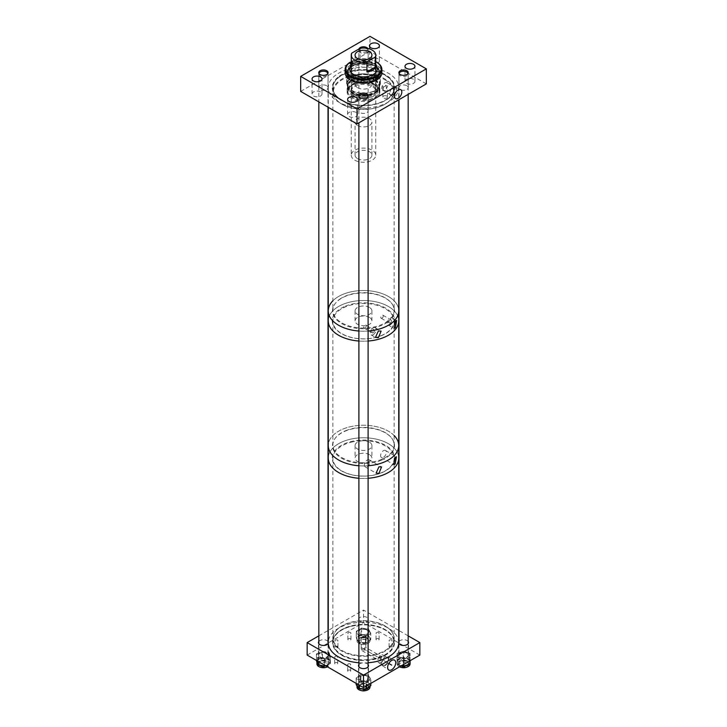 <?xml version="1.0" encoding="UTF-8"?>
<svg xmlns="http://www.w3.org/2000/svg" width="727" height="727" viewBox="0 0 727 727"><rect width="100%" height="100%" fill="white"/><g stroke="black" fill="none" stroke-linecap="round" stroke-linejoin="round"><path stroke-width="0.55" stroke-dasharray="3.63 2.73" d="M392.998 95.046A4.78 2.763 120 0 0 396.142 90.748A4.78 2.763 120 0 0 395.297 86.949A4.78 2.763 120 0 0 392.998 87.231A4.78 2.763 120 0 0 389.89 91.366A4.78 2.763 120 0 0 390.517 95.228A4.78 2.763 120 0 0 392.998 95.046M384.819 79.716A30.152 17.412 180 0 1 384.819 104.324A30.152 17.412 180 0 1 342.181 104.334L341.835 104.125A30.643 17.693 0 0 0 385.165 104.125A30.643 17.693 0 0 0 394.143 91.62A30.643 17.693 0 0 0 385.165 79.107A30.643 17.693 0 0 0 351.777 75.272A30.643 17.693 0 0 0 332.857 91.62A30.643 17.693 0 0 0 341.835 104.125L342.181 104.324A30.152 17.412 180 0 1 342.181 104.324A30.152 17.412 180 0 1 342.181 79.716A30.152 17.412 180 0 1 384.819 79.716M356.085 112.431A4.98 2.872 0 0 0 350.659 111.813A4.98 2.872 0 0 0 347.588 114.466A4.98 2.872 0 0 0 349.042 116.502A4.98 2.872 0 0 0 354.467 117.12A4.98 2.872 0 0 0 357.539 114.466A4.98 2.872 0 0 0 356.085 112.431M320.552 91.92A4.98 2.872 0 0 0 315.127 91.293A4.98 2.872 0 0 0 312.056 93.956A4.98 2.872 0 0 0 313.51 95.982A4.98 2.872 0 0 0 318.935 96.609A4.98 2.872 0 0 0 322.006 93.956A4.98 2.872 0 0 0 320.552 91.92M406.866 85.741A4.662 2.69 0 0 0 401.786 85.15A4.662 2.69 0 0 0 398.914 87.64A4.662 2.69 0 0 0 400.277 89.539A4.662 2.69 0 0 0 405.357 90.121A4.662 2.69 0 0 0 408.229 87.64A4.662 2.69 0 0 0 406.866 85.741M413.49 79.288A4.98 2.872 0 0 0 408.065 78.67A4.98 2.872 0 0 0 404.994 81.324A4.98 2.872 0 0 0 406.448 83.351A4.98 2.872 0 0 0 411.873 83.978A4.98 2.872 0 0 0 414.944 81.324A4.98 2.872 0 0 0 413.49 79.288M358.92 49A4.662 2.69 0 0 0 358.838 49.491A4.662 2.69 0 0 0 360.201 51.39A4.662 2.69 0 0 0 365.281 51.971A4.662 2.69 0 0 0 368.153 49.491A4.662 2.69 0 0 0 367.826 48.491M366.79 62.604A4.662 2.69 0 0 0 361.719 62.022A4.662 2.69 0 0 0 358.838 64.503A4.662 2.69 0 0 0 360.201 66.402A4.662 2.69 0 0 0 365.281 66.984A4.662 2.69 0 0 0 368.153 64.503A4.662 2.69 0 0 0 366.79 62.604M377.958 58.778A4.98 2.872 0 0 0 372.533 58.151A4.98 2.872 0 0 0 369.461 60.804A4.98 2.872 0 0 0 370.915 62.84A4.98 2.872 0 0 0 376.341 63.458A4.98 2.872 0 0 0 379.412 60.804A4.98 2.872 0 0 0 377.958 58.778M326.723 85.731A4.662 2.69 0 0 0 321.643 85.15A4.662 2.69 0 0 0 318.771 87.64A4.662 2.69 0 0 0 320.134 89.539A4.662 2.69 0 0 0 325.214 90.121A4.662 2.69 0 0 0 328.086 87.64A4.662 2.69 0 0 0 326.723 85.731M366.799 108.868A4.662 2.69 0 0 0 361.719 108.287A4.662 2.69 0 0 0 358.847 110.777A4.662 2.69 0 0 0 360.21 112.676A4.662 2.69 0 0 0 365.281 113.258A4.662 2.69 0 0 0 368.162 110.777A4.662 2.69 0 0 0 366.799 108.868M375.068 65.948A16.367 9.451 0 0 0 357.239 63.894A16.367 9.451 0 0 0 347.133 72.627A16.367 9.451 0 0 0 351.932 79.307A16.367 9.451 0 0 0 369.761 81.351A16.367 9.451 0 0 0 379.867 72.627A16.367 9.451 0 0 0 375.068 65.948A16.367 9.451 180 0 1 379.867 72.627A16.367 9.451 180 0 1 369.761 81.351A16.367 9.451 180 0 1 351.932 79.307A16.367 9.451 180 0 1 347.133 72.627A16.367 9.451 180 0 1 357.239 63.894A16.367 9.451 180 0 1 375.068 65.948M375.068 85.341A16.367 9.451 0 0 0 357.239 83.296A16.367 9.451 0 0 0 347.133 92.02A16.367 9.451 0 0 0 351.932 98.699A16.367 9.451 0 0 0 369.761 100.744A16.367 9.451 0 0 0 379.867 92.02A16.367 9.451 0 0 0 375.068 85.341M341.835 100.144A30.643 17.693 0 0 0 375.223 103.979A30.643 17.693 0 0 0 394.143 87.64A30.643 17.693 0 0 0 385.165 75.126A30.643 17.693 0 0 0 351.777 71.291A30.643 17.693 0 0 0 332.857 87.64A30.643 17.693 0 0 0 341.835 100.144M383.193 90.321L386.791 91.084L387.473 89.884L386.364 88.494A4.307 2.49 120 0 0 386.937 82.66A4.307 2.49 120 0 0 384.783 82.878A4.307 2.49 120 0 0 381.966 86.677A4.307 2.49 120 0 0 382.62 90.13A4.307 2.49 120 0 0 383.193 90.321L383.193 87.313A2.308 1.327 180 0 1 382.865 86.622A2.308 1.327 180 0 1 384.038 85.459A2.308 1.327 180 0 1 386.364 85.486L386.364 88.494M386.791 96.082A2.308 1.327 0 0 0 384.283 95.791A2.308 1.327 0 0 0 382.865 97.027A2.308 1.327 0 0 0 383.538 97.963A2.308 1.327 0 0 0 386.046 98.254A2.308 1.327 0 0 0 387.473 97.027A2.308 1.327 0 0 0 386.791 96.082M392.998 94.664A4.307 2.49 120 0 0 395.806 90.857A4.307 2.49 120 0 0 395.152 87.404A4.307 2.49 120 0 0 392.998 87.622A4.307 2.49 120 0 0 390.181 91.42A4.307 2.49 120 0 0 390.835 94.873A4.307 2.49 120 0 0 392.998 94.664M383.193 87.313L386.364 85.486M300.669 91.393L369.998 51.363L369.998 36.35M426.331 83.887L369.998 51.363M376.904 67.447A15.276 8.815 180 0 1 378.776 71.673A15.276 8.815 180 0 1 369.343 79.825A15.276 8.815 180 0 1 352.704 77.907A15.276 8.815 180 0 1 348.224 71.673A15.276 8.815 180 0 1 350.096 67.447M351.241 66.411A15.276 8.815 180 0 1 374.296 65.439A15.276 8.815 180 0 1 375.759 66.411M352.704 75.726A15.276 8.815 180 0 1 348.224 69.492A15.276 8.815 180 0 1 357.657 61.35A15.276 8.815 180 0 1 374.296 63.258A15.276 8.815 180 0 1 378.776 69.492A15.276 8.815 180 0 1 369.343 77.644A15.276 8.815 180 0 1 352.704 75.726M377.349 69.183A13.858 8.006 180 0 1 377.358 69.492A13.858 8.006 180 0 1 368.807 76.889A13.858 8.006 180 0 1 353.695 75.154A13.858 8.006 180 0 1 349.642 69.492A13.858 8.006 180 0 1 349.651 69.183M351.241 65.757A13.858 8.006 180 0 1 373.305 63.831A13.858 8.006 180 0 1 375.759 65.757M351.241 65.13A13.858 8.006 180 0 1 373.305 63.213A13.858 8.006 180 0 1 375.759 65.13M375.068 66.566A16.367 9.451 180 0 1 379.867 73.245A16.367 9.451 180 0 1 369.761 81.978A16.367 9.451 180 0 1 351.932 79.925A16.367 9.451 180 0 1 347.133 73.245A16.367 9.451 180 0 1 357.239 64.521A16.367 9.451 180 0 1 375.068 66.566M375.414 66.366A16.848 9.733 180 0 1 380.348 73.245A16.848 9.733 180 0 1 369.952 82.233A16.848 9.733 180 0 1 351.586 80.124A16.848 9.733 180 0 1 346.652 73.245A16.848 9.733 180 0 1 357.048 64.258A16.848 9.733 180 0 1 375.414 66.366M375.414 76.608A16.848 9.733 180 0 1 380.348 83.487A16.848 9.733 180 0 1 375.414 90.366A16.848 9.733 180 0 1 351.586 90.366L351.586 90.366A16.848 9.733 180 0 1 346.652 83.487A16.848 9.733 180 0 1 357.048 74.499A16.848 9.733 180 0 1 375.414 76.608M375.068 77.207A16.367 9.451 180 0 1 375.068 90.566A16.367 9.451 180 0 1 351.932 90.566L351.932 90.566A16.367 9.451 180 0 1 351.932 77.207A16.367 9.451 180 0 1 375.068 77.207M374.868 77.326A16.076 9.278 180 0 1 379.576 83.887A16.076 9.278 180 0 1 369.652 92.456A16.076 9.278 180 0 1 352.132 90.448A16.076 9.278 180 0 1 347.424 83.887A16.076 9.278 180 0 1 357.348 75.308A16.076 9.278 180 0 1 374.868 77.326M374.868 79.334A16.076 9.278 180 0 1 379.576 85.895A16.076 9.278 180 0 1 369.652 94.465A16.076 9.278 180 0 1 352.132 92.456A16.076 9.278 180 0 1 347.424 85.895A16.076 9.278 180 0 1 357.348 77.316A16.076 9.278 180 0 1 374.868 79.334M374.405 79.597A15.421 8.906 180 0 1 378.921 85.895A15.421 8.906 180 0 1 369.398 94.119A15.421 8.906 180 0 1 352.595 92.193A15.421 8.906 180 0 1 348.079 85.895A15.421 8.906 180 0 1 357.602 77.671A15.421 8.906 180 0 1 374.405 79.597M374.405 80.543A15.421 8.906 180 0 1 378.921 86.831A15.421 8.906 180 0 1 369.398 95.064A15.421 8.906 180 0 1 352.595 93.129A15.421 8.906 180 0 1 348.079 86.831A15.421 8.906 180 0 1 357.602 78.607A15.421 8.906 180 0 1 374.405 80.543M374.868 80.27A16.076 9.278 180 0 1 379.576 86.831A16.076 9.278 180 0 1 369.652 95.41A16.076 9.278 180 0 1 352.132 93.401A16.076 9.278 180 0 1 347.424 86.831A16.076 9.278 180 0 1 357.348 78.262A16.076 9.278 180 0 1 374.868 80.27M374.868 84.205A16.076 9.278 180 0 1 379.576 90.766A16.076 9.278 180 0 1 378.176 94.555A16.076 9.278 180 0 1 352.132 97.336A16.076 9.278 180 0 1 348.824 94.555A16.076 9.278 180 0 1 347.424 90.766A16.076 9.278 180 0 1 357.348 82.196A16.076 9.278 180 0 1 374.868 84.205M374.55 85.023A15.63 9.024 180 0 1 377.767 95.083A15.63 9.024 180 0 1 352.45 97.781A15.63 9.024 180 0 1 349.233 95.083A15.63 9.024 180 0 1 354.64 83.969A15.63 9.024 180 0 1 374.55 85.023M354.831 96.4A12.259 7.079 180 0 1 351.241 91.402A12.259 7.079 180 0 1 358.811 84.859A12.259 7.079 180 0 1 372.169 86.395A12.259 7.079 180 0 1 375.759 91.402A12.259 7.079 180 0 1 368.189 97.936A12.259 7.079 180 0 1 354.831 96.4M354.831 95.146A12.259 7.079 180 0 1 351.241 90.139A12.259 7.079 180 0 1 358.811 83.605A12.259 7.079 180 0 1 372.169 85.132A12.259 7.079 180 0 1 375.759 90.139A12.259 7.079 180 0 1 368.189 96.673A12.259 7.079 180 0 1 354.831 95.146M353.231 96.064A14.522 8.379 180 0 1 348.978 90.139A14.522 8.379 180 0 1 357.948 82.396A14.522 8.379 180 0 1 373.769 84.214A14.522 8.379 180 0 1 378.022 90.139A14.522 8.379 180 0 1 369.052 97.881A14.522 8.379 180 0 1 353.231 96.064M353.231 93.874A14.522 8.379 180 0 1 348.978 87.949A14.522 8.379 180 0 1 357.948 80.206A14.522 8.379 180 0 1 373.769 82.024A14.522 8.379 180 0 1 378.022 87.949A14.522 8.379 180 0 1 369.052 95.691A14.522 8.379 180 0 1 353.231 93.874M354.831 92.947A12.259 7.079 180 0 1 351.241 87.949A12.259 7.079 180 0 1 358.811 81.406A12.259 7.079 180 0 1 372.169 82.942A12.259 7.079 180 0 1 375.759 87.949A12.259 7.079 180 0 1 368.189 94.483A12.259 7.079 180 0 1 354.831 92.947M375.605 72.773A12.259 7.079 180 0 1 367.299 78.407A12.259 7.079 180 0 1 354.831 76.68A12.259 7.079 180 0 1 351.395 72.773M351.241 155.187A12.259 7.079 0 0 0 354.831 160.194A12.259 7.079 0 0 0 368.189 161.721A12.259 7.079 0 0 0 375.759 155.187A12.259 7.079 0 0 0 372.169 150.18A12.259 7.079 0 0 0 358.811 148.653A12.259 7.079 0 0 0 351.241 155.187L351.241 71.673A12.259 7.079 180 0 1 358.811 65.139A12.259 7.079 180 0 1 372.169 66.675A12.259 7.079 180 0 1 375.759 71.673L375.759 87.949M351.241 62.504A1.154 0.663 0 0 0 352.468 61.84A1.154 0.663 0 0 0 352.132 61.368L351.877 61.222A17.621 10.178 180 0 1 375.759 61.559M351.877 61.222L351.341 61.531A18.384 10.614 180 0 1 376.504 61.986M345.116 72.627A18.384 10.614 180 0 1 356.466 62.822A18.384 10.614 180 0 1 376.504 65.121A18.384 10.614 180 0 1 381.884 72.627M351.341 61.531L351.341 62.813A18.384 10.614 180 0 0 349.714 63.758L349.714 62.477M375.659 78.734L374.868 78.28A1.154 0.663 180 0 1 374.532 77.807A1.154 0.663 180 0 1 375.486 77.153M349.714 63.758L350.496 64.212L350.496 62.313M351.341 62.813L352.132 63.267A1.154 0.663 180 0 1 352.468 63.74A1.154 0.663 180 0 1 351.759 64.358A1.154 0.663 180 0 1 350.496 64.212M357.539 87.676A8.424 4.862 0 0 0 366.726 88.739A8.424 4.862 0 0 0 371.924 84.241A8.424 4.862 0 0 0 369.461 80.797A8.424 4.862 0 0 0 360.274 79.743A8.424 4.862 0 0 0 355.076 84.241A8.424 4.862 0 0 0 357.539 87.676M357.539 125.498A8.424 4.862 0 0 0 366.726 126.553A8.424 4.862 0 0 0 371.924 122.063A8.424 4.862 0 0 0 369.461 118.619A8.424 4.862 0 0 0 360.274 117.565A8.424 4.862 0 0 0 355.076 122.063A8.424 4.862 0 0 0 357.539 125.498M357.539 158.622A8.424 4.862 0 0 0 366.726 159.686A8.424 4.862 0 0 0 371.924 155.187A8.424 4.862 0 0 0 369.461 151.743A8.424 4.862 0 0 0 360.274 150.689A8.424 4.862 0 0 0 355.076 155.187A8.424 4.862 0 0 0 357.539 158.622M360.11 48.309L360.11 58.324C355.885 59.55 353.086 61.168 351.723 63.167L351.723 53.162M360.11 58.324L351.723 63.167M365.127 647.902L361.873 649.784A2.308 1.327 120 0 0 362.346 650.838A2.308 1.327 120 0 0 363.5 650.72A2.308 1.327 120 0 0 365.127 647.902L365.127 647.902A2.308 1.327 0 0 0 361.873 647.893L388.809 663.451L361.873 647.902A2.308 1.327 0 0 0 361.864 647.902L365.127 649.774A2.308 1.327 0 0 1 365.127 649.784M379.676 660.061A2.308 1.327 120 0 0 381.184 658.026A2.308 1.327 120 0 0 380.83 656.181A2.308 1.327 120 0 0 379.676 656.299A2.308 1.327 120 0 0 379.13 656.726A2.308 1.327 120 0 0 378.14 658.435A2.308 1.327 120 0 0 378.522 660.171A2.308 1.327 120 0 0 379.676 660.061M380.839 662.442A4.398 2.544 120 0 0 383.711 658.562A4.398 2.544 120 0 0 383.038 655.036A4.398 2.544 120 0 0 380.839 655.254A4.398 2.544 120 0 0 379.794 656.072A4.398 2.544 120 0 0 377.904 659.334A4.398 2.544 120 0 0 378.64 662.66A4.398 2.544 120 0 0 380.839 662.442M385.174 664.941A4.398 2.544 120 0 0 388.045 661.061A4.398 2.544 120 0 0 387.373 657.544A4.398 2.544 120 0 0 385.174 657.753A4.398 2.544 120 0 0 382.293 661.634A4.398 2.544 120 0 0 382.975 665.16A4.398 2.544 120 0 0 385.174 664.941M385.174 665.523A5.116 2.953 120 0 0 388.545 660.916A5.116 2.953 120 0 0 387.609 656.854A5.116 2.953 120 0 0 385.174 657.172A5.116 2.953 120 0 0 381.866 661.57A5.116 2.953 120 0 0 382.502 665.705A5.116 2.953 120 0 0 385.174 665.523M368.098 664.614A4.98 2.872 0 0 0 367.017 663.687A4.98 2.872 0 0 0 358.902 664.614M367.017 676.201A4.98 2.872 0 0 0 361.601 675.574A4.98 2.872 0 0 0 358.529 678.227A4.98 2.872 0 0 0 359.983 680.263A4.98 2.872 0 0 0 365.408 680.881A4.98 2.872 0 0 0 368.48 678.227A4.98 2.872 0 0 0 367.017 676.201M350.287 663.969A1.536 0.881 0 0 0 348.615 663.778A1.536 0.881 0 0 0 347.67 664.596A1.536 0.881 0 0 0 348.115 665.223A1.536 0.881 0 0 0 349.787 665.414A1.536 0.881 0 0 0 350.732 664.596A1.536 0.881 0 0 0 350.287 663.969M350.287 670.23A1.536 0.881 0 0 0 348.615 670.04A1.536 0.881 0 0 0 347.67 670.857A1.536 0.881 0 0 0 348.115 671.475A1.536 0.881 0 0 0 349.787 671.666A1.536 0.881 0 0 0 350.732 670.857A1.536 0.881 0 0 0 350.287 670.23M337.283 656.472A1.536 0.881 0 0 0 335.62 656.272A1.536 0.881 0 0 0 334.674 657.09A1.536 0.881 0 0 0 335.12 657.717A1.536 0.881 0 0 0 336.792 657.908A1.536 0.881 0 0 0 337.737 657.09A1.536 0.881 0 0 0 337.283 656.472M337.283 662.724A1.536 0.881 0 0 0 335.62 662.533A1.536 0.881 0 0 0 334.674 663.351A1.536 0.881 0 0 0 335.12 663.969A1.536 0.881 0 0 0 336.792 664.169A1.536 0.881 0 0 0 337.737 663.351A1.536 0.881 0 0 0 337.283 662.724M337.501 640.087A1.536 0.881 0 0 0 335.829 639.887A1.536 0.881 0 0 0 334.883 640.705A1.536 0.881 0 0 0 335.338 641.332A1.536 0.881 0 0 0 337.001 641.523A1.536 0.881 0 0 0 337.946 640.705A1.536 0.881 0 0 0 337.501 640.087M337.501 646.339A1.536 0.881 0 0 0 335.829 646.149A1.536 0.881 0 0 0 334.883 646.966A1.536 0.881 0 0 0 335.338 647.584A1.536 0.881 0 0 0 337.001 647.784A1.536 0.881 0 0 0 337.946 646.966A1.536 0.881 0 0 0 337.501 646.339M350.496 632.581A1.536 0.881 0 0 0 348.833 632.39A1.536 0.881 0 0 0 347.888 633.199A1.536 0.881 0 0 0 348.333 633.826A1.536 0.881 0 0 0 350.005 634.017A1.536 0.881 0 0 0 350.95 633.199A1.536 0.881 0 0 0 350.496 632.581M350.496 638.833A1.536 0.881 0 0 0 348.833 638.642A1.536 0.881 0 0 0 347.888 639.46A1.536 0.881 0 0 0 348.333 640.087A1.536 0.881 0 0 0 350.005 640.278A1.536 0.881 0 0 0 350.95 639.46A1.536 0.881 0 0 0 350.496 638.833M378.667 632.581A1.536 0.881 0 0 0 376.995 632.39A1.536 0.881 0 0 0 376.05 633.199A1.536 0.881 0 0 0 376.504 633.826A1.536 0.881 0 0 0 378.167 634.017A1.536 0.881 0 0 0 379.112 633.199A1.536 0.881 0 0 0 378.667 632.581M378.667 638.833A1.536 0.881 0 0 0 376.995 638.642A1.536 0.881 0 0 0 376.05 639.46A1.536 0.881 0 0 0 376.504 640.087A1.536 0.881 0 0 0 378.167 640.278A1.536 0.881 0 0 0 379.112 639.46A1.536 0.881 0 0 0 378.667 638.833M391.662 640.087A1.536 0.881 0 0 0 389.999 639.887A1.536 0.881 0 0 0 389.054 640.705A1.536 0.881 0 0 0 389.499 641.332A1.536 0.881 0 0 0 391.171 641.523A1.536 0.881 0 0 0 392.117 640.705A1.536 0.881 0 0 0 391.662 640.087M391.662 646.339A1.536 0.881 0 0 0 389.999 646.149A1.536 0.881 0 0 0 389.054 646.966A1.536 0.881 0 0 0 389.499 647.584A1.536 0.881 0 0 0 391.171 647.784A1.536 0.881 0 0 0 392.117 646.966A1.536 0.881 0 0 0 391.662 646.339M408.165 641.487A4.98 2.872 0 0 0 407.093 640.551A4.98 2.872 0 0 0 398.978 641.487M398.741 641.905A4.98 2.872 0 0 0 398.596 642.586A4.98 2.872 0 0 0 398.723 643.222M407.093 653.064A4.98 2.872 0 0 0 401.667 652.437A4.98 2.872 0 0 0 398.596 655.091A4.98 2.872 0 0 0 400.05 657.126A4.98 2.872 0 0 0 405.475 657.753A4.98 2.872 0 0 0 408.547 655.091A4.98 2.872 0 0 0 407.093 653.064M367.017 617.414A4.98 2.872 0 0 0 361.592 616.796A4.98 2.872 0 0 0 358.52 619.449A4.98 2.872 0 0 0 359.983 621.485A4.98 2.872 0 0 0 365.399 622.103A4.98 2.872 0 0 0 368.471 619.449A4.98 2.872 0 0 0 367.017 617.414M367.017 629.927A4.98 2.872 0 0 0 361.592 629.3A4.98 2.872 0 0 0 358.52 631.963A4.98 2.872 0 0 0 359.983 633.989A4.98 2.872 0 0 0 365.399 634.616A4.98 2.872 0 0 0 368.471 631.963A4.98 2.872 0 0 0 367.017 629.927M328.022 641.478A4.98 2.872 0 0 0 326.95 640.551A4.98 2.872 0 0 0 318.835 641.478M326.95 653.064A4.98 2.872 0 0 0 321.525 652.437A4.98 2.872 0 0 0 318.453 655.091A4.98 2.872 0 0 0 319.907 657.126A4.98 2.872 0 0 0 325.332 657.744A4.98 2.872 0 0 0 328.404 655.091A4.98 2.872 0 0 0 326.95 653.064M342.053 650.583A30.334 17.512 0 0 0 381.166 652.437A30.334 17.512 0 0 0 390.717 630.463A30.334 17.512 0 0 0 384.947 625.82A30.334 17.512 0 0 0 336.283 630.463A30.334 17.512 0 0 0 342.053 650.583M385.165 626.092A30.643 17.693 180 0 1 390.99 630.782A30.643 17.693 180 0 1 394.143 638.606A30.643 17.693 180 0 1 375.223 654.945A30.643 17.693 180 0 1 341.835 651.11A30.643 17.693 180 0 1 332.857 638.606A30.643 17.693 180 0 1 336.01 630.782A30.643 17.693 180 0 1 385.165 626.092M341.835 655.091A30.643 17.693 0 0 0 375.223 658.926A30.643 17.693 0 0 0 394.143 642.586A30.643 17.693 0 0 0 385.165 630.073A30.643 17.693 0 0 0 351.777 626.238A30.643 17.693 0 0 0 332.857 642.586A30.643 17.693 0 0 0 341.835 655.091M365.127 637.261A2.308 1.327 0 0 0 362.619 636.97A2.308 1.327 0 0 0 361.192 638.197A2.308 1.327 0 0 0 361.873 639.142A2.308 1.327 0 0 0 364.381 639.433A2.308 1.327 0 0 0 365.808 638.197A2.308 1.327 0 0 0 365.127 637.261M328.277 643.222A4.98 2.872 0 0 0 328.404 642.586A4.98 2.872 0 0 0 328.259 641.905M408.165 635.852L398.978 630.545M398.741 630.409L363.5 610.062L328.259 630.409M318.835 635.852L328.022 630.545M307.167 655.091L363.5 622.566L363.5 610.062M419.833 655.091L363.5 622.566M316.936 663.933A6.498 3.753 180 0 1 322.37 660.225A6.498 3.753 180 0 1 329.922 663.933A6.498 3.753 180 0 1 327.513 666.841M325.396 665.823A6.498 3.753 180 0 1 325.033 665.877A6.498 3.753 180 0 1 324.487 665.95A6.498 3.753 180 0 1 323.933 665.987A6.498 3.753 180 0 1 323.742 665.996M317.526 664.142A0.609 0.491 164 0 0 318.072 664.369L318.78 664.869A6.498 3.753 180 0 1 318.072 664.369A6.498 3.753 180 0 1 317.354 663.578M316.936 662.252L316.936 662.461A6.498 3.753 180 0 1 316.936 662.252A6.498 3.753 180 0 1 317.172 661.234A6.498 3.753 180 0 1 317.563 660.634A6.498 3.753 180 0 1 319.307 659.353A6.498 3.753 180 0 1 321.825 658.617A6.498 3.753 180 0 1 322.37 658.544A6.498 3.753 180 0 1 322.924 658.508A6.498 3.753 180 0 1 325.714 658.735L323.133 657.681L322.924 658.508L322.315 658.38L321.934 657.608L317.181 659.862L317.563 660.634L317.072 660.87A0.609 0.491 -16 0 1 316.527 660.634M322.606 660.434A5.034 2.908 180 0 1 328.468 663.306A5.034 2.908 180 0 1 324.251 666.168A5.034 2.908 180 0 1 318.39 663.306A5.034 2.908 180 0 1 322.606 660.434M322.606 661.061A5.034 2.908 180 0 1 328.468 663.933A5.034 2.908 180 0 1 324.251 666.795A5.034 2.908 180 0 1 318.39 663.933A5.034 2.908 180 0 1 322.606 661.061M322.67 660.652A4.662 2.69 180 0 1 328.086 663.306A4.662 2.69 180 0 1 324.187 665.959A4.662 2.69 180 0 1 318.771 663.306A4.662 2.69 180 0 1 322.67 660.652M322.67 652.437A4.662 2.69 180 0 1 328.086 655.091A4.662 2.69 180 0 1 324.187 657.744A4.662 2.69 180 0 1 318.771 655.091A4.662 2.69 180 0 1 322.67 652.437M329.386 659.562L329.286 659.198A0.609 0.491 164 0 1 328.677 659.762L328.077 659.625A6.498 3.753 180 0 1 328.786 660.125A6.498 3.753 180 0 1 329.84 661.634L329.386 659.562A0.609 0.491 -16 0 1 328.786 660.125L328.895 658.926L325.714 658.735A6.498 3.753 180 0 1 328.077 659.625L328.295 658.798M329.676 663.633L330.176 663.397L329.685 663.26A6.498 3.753 180 0 1 329.295 663.86A6.498 3.753 180 0 1 328.559 664.551A6.498 3.753 180 0 1 327.55 665.141L329.785 663.624A0.609 0.491 164 0 0 330.394 663.069L329.84 661.634A6.498 3.753 180 0 1 329.922 662.252A6.498 3.753 180 0 1 329.685 663.26A0.609 0.491 164 0 0 330.285 662.706M325.423 665.65L327.55 665.141A6.498 3.753 180 0 1 326.005 665.687A6.498 3.753 180 0 1 325.66 665.768M323.133 657.681L322.534 657.544L321.825 658.617L321.434 657.844M317.181 659.862L316.681 660.098L317.172 661.234A0.609 0.491 -16 0 1 316.627 660.997M359.111 643.559A6.498 3.753 180 0 1 357.002 640.796A6.498 3.753 180 0 1 360.883 637.361A6.498 3.753 180 0 1 367.889 638.033A6.498 3.753 180 0 1 369.998 640.796A6.498 3.753 180 0 1 366.117 644.231A6.498 3.753 180 0 1 359.111 643.559M359.111 641.877A6.498 3.753 180 0 1 358.72 641.65A6.498 3.753 180 0 1 357.766 640.878A6.498 3.753 180 0 1 357.302 640.242A6.498 3.753 180 0 1 357.148 639.905A6.498 3.753 180 0 1 357.002 639.115A6.498 3.753 180 0 1 357.057 638.624A6.498 3.753 180 0 1 357.302 637.988A6.498 3.753 180 0 1 358.711 636.579A6.498 3.753 180 0 1 361.019 635.643A6.498 3.753 180 0 1 362.082 635.453A6.498 3.753 180 0 1 364.899 635.453A6.498 3.753 180 0 1 367.462 636.143A6.498 3.753 180 0 1 367.889 636.352A6.498 3.753 180 0 1 368.28 636.579A6.498 3.753 180 0 1 369.689 637.988L368.862 635.971A0.609 0.482 -28.7 0 1 368.28 636.579L368.216 635.38L364.899 635.453L362.21 634.607L362.082 635.453L361.001 634.635L356.848 637.252L356.866 638.27A0.609 0.482 -28.7 0 1 356.285 637.87L358.129 641.259A0.609 0.482 151.3 0 0 358.175 641.45L358.175 641.45A0.609 0.482 151.3 0 0 358.72 641.65L358.911 642.005A4.598 2.654 0 0 0 360.247 643.84A4.598 2.654 0 0 0 365.254 644.422A4.598 2.654 0 0 0 368.098 641.968A4.598 2.654 0 0 0 366.744 640.087A4.598 2.654 0 0 0 361.737 639.515A4.598 2.654 0 0 0 358.902 641.968L364.918 642.777A6.498 3.753 180 0 1 363.973 642.85A6.498 3.753 180 0 1 362.091 642.777A6.498 3.753 180 0 1 360.428 642.423A6.498 3.753 180 0 1 359.538 642.086A6.498 3.753 180 0 1 359.111 641.877M366.899 638.024A5.034 2.908 180 0 1 368.534 640.169A5.034 2.908 180 0 1 365.527 642.832A5.034 2.908 180 0 1 360.092 642.314A5.034 2.908 180 0 1 358.456 640.169A5.034 2.908 180 0 1 361.464 637.506A5.034 2.908 180 0 1 366.899 638.024M366.899 638.651A5.034 2.908 180 0 1 368.534 640.796A5.034 2.908 180 0 1 365.527 643.459A5.034 2.908 180 0 1 360.092 642.941A5.034 2.908 180 0 1 358.456 640.796A5.034 2.908 180 0 1 361.464 638.133A5.034 2.908 180 0 1 366.899 638.651M366.644 638.188A4.662 2.69 180 0 1 368.153 640.169A4.662 2.69 180 0 1 365.372 642.632A4.662 2.69 180 0 1 360.356 642.15A4.662 2.69 180 0 1 358.838 640.169A4.662 2.69 180 0 1 361.619 637.706A4.662 2.69 180 0 1 366.644 638.188M366.644 629.973A4.662 2.69 180 0 1 368.153 631.963A4.662 2.69 180 0 1 365.372 634.417A4.662 2.69 180 0 1 360.356 633.944A4.662 2.69 180 0 1 358.838 631.963A4.662 2.69 180 0 1 361.619 629.5A4.662 2.69 180 0 1 366.644 629.973M370.152 639.978L370.579 639.696L369.934 639.606A6.498 3.753 180 0 1 369.698 640.233A6.498 3.753 180 0 1 369.062 641.05A6.498 3.753 180 0 1 368.289 641.65L370.134 639.96A0.609 0.482 151.3 0 0 370.715 639.351L369.689 637.988A6.498 3.753 180 0 1 369.998 639.115A6.498 3.753 180 0 1 369.934 639.606A0.609 0.482 151.3 0 0 370.525 639.006M364.781 642.623L365.972 642.577A6.498 3.753 180 0 1 364.918 642.777L368.289 641.65A6.498 3.753 180 0 1 366.944 642.295A6.498 3.753 180 0 1 365.972 642.577L366.426 642.323M368.862 635.971L368.671 635.616A0.609 0.482 -28.7 0 1 368.089 636.225L367.462 636.143L367.589 635.298M362.21 634.607L361.583 634.526L361.019 635.643L360.565 634.907M356.848 637.252L356.412 637.524L357.057 638.624A0.609 0.482 -28.7 0 1 356.521 638.415L356.521 638.415A0.609 0.482 -28.7 0 1 356.475 638.224M358.902 50.745A4.598 2.654 0 0 0 360.247 52.617A4.598 2.654 0 0 0 365.254 53.189A4.598 2.654 0 0 0 368.098 50.745A4.598 2.654 0 0 0 366.744 48.863A4.598 2.654 0 0 0 361.737 48.291A4.598 2.654 0 0 0 358.902 50.745L358.902 641.968L359.402 641.932M399.477 666.841A6.498 3.753 180 0 1 397.969 665.823A6.498 3.753 180 0 1 397.078 663.933A6.498 3.753 180 0 1 401.867 660.316A6.498 3.753 180 0 1 409.174 662.033A6.498 3.753 180 0 1 410.064 663.933M401.34 665.768A6.498 3.753 180 0 1 400.359 665.505A6.498 3.753 180 0 1 399.078 664.96A6.498 3.753 180 0 1 398.269 664.414A6.498 3.753 180 0 1 397.969 664.142A6.498 3.753 180 0 1 397.705 663.86A6.498 3.753 180 0 1 397.078 662.288A6.498 3.753 180 0 1 397.078 662.27L397.078 662.27A6.498 3.753 180 0 1 397.078 662.252A6.498 3.753 180 0 1 397.669 660.679A6.498 3.753 180 0 1 398.223 660.125A6.498 3.753 180 0 1 400.286 659.016A6.498 3.753 180 0 1 402.976 658.517A6.498 3.753 180 0 1 404.085 658.508A6.498 3.753 180 0 1 406.784 658.989A6.498 3.753 180 0 1 408.874 660.089A6.498 3.753 180 0 1 409.174 660.352A6.498 3.753 180 0 1 409.437 660.643A6.498 3.753 180 0 1 410.064 662.224L410.055 660.134A0.609 0.5 -0.6 0 1 409.437 660.643L409.737 659.462L406.784 658.989L404.394 657.708L404.085 658.508L403.221 657.526L400.286 659.016L397.914 659.316L398.223 660.125L397.669 660.307A0.609 0.5 -0.6 0 1 397.051 659.816L397.096 663.36A0.609 0.5 179.4 0 0 397.705 663.86L397.515 664.314L401.677 665.578M407.92 661.834A5.034 2.908 180 0 1 408.61 663.306A5.034 2.908 180 0 1 404.894 666.114A5.034 2.908 180 0 1 399.223 664.778A5.034 2.908 180 0 1 398.532 663.306A5.034 2.908 180 0 1 402.249 660.498A5.034 2.908 180 0 1 407.92 661.834M407.92 662.461A5.034 2.908 180 0 1 408.61 663.933A5.034 2.908 180 0 1 404.894 666.741A5.034 2.908 180 0 1 399.223 665.405A5.034 2.908 180 0 1 398.532 663.933A5.034 2.908 180 0 1 402.249 661.125A5.034 2.908 180 0 1 407.92 662.461M407.593 661.952A4.662 2.69 180 0 1 408.229 663.306A4.662 2.69 180 0 1 404.794 665.905A4.662 2.69 180 0 1 399.55 664.669A4.662 2.69 180 0 1 398.914 663.306A4.662 2.69 180 0 1 402.349 660.707A4.662 2.69 180 0 1 407.593 661.952M407.593 653.737A4.662 2.69 180 0 1 408.229 655.091A4.662 2.69 180 0 1 404.794 657.69A4.662 2.69 180 0 1 399.55 656.454A4.662 2.69 180 0 1 398.914 655.091A4.662 2.69 180 0 1 402.349 652.501A4.662 2.69 180 0 1 407.593 653.737M409.474 664.187L409.474 663.824A0.609 0.5 179.4 0 0 410.083 663.315L410.064 662.224A6.498 3.753 180 0 1 410.064 662.252A6.498 3.753 180 0 1 409.474 663.824A6.498 3.753 180 0 1 408.919 664.378L409.474 664.187A0.609 0.5 179.4 0 0 409.774 664.124M404.448 665.968A6.498 3.753 180 0 1 404.167 665.987A6.498 3.753 180 0 1 403.058 665.987A6.498 3.753 180 0 1 402.776 665.968M410.055 660.134L410.046 659.771A0.609 0.5 -0.6 0 1 409.437 660.27L408.874 660.089L409.183 659.28M404.394 657.708L402.976 658.517L402.667 657.708M397.914 659.316L397.36 659.507L397.669 660.679A0.609 0.5 -0.6 0 1 397.06 660.18M397.096 663.36L397.096 663.733A0.609 0.5 -0.6 0 0 397.705 664.233L397.96 664.224M357.002 687.07A6.498 3.753 180 0 1 360.61 683.707A6.498 3.753 180 0 1 367.426 684.071A6.498 3.753 180 0 1 369.998 687.07M369.97 686.206L369.998 685.525A0.609 0.463 143.8 0 0 370.561 684.889L368.416 681.962A0.609 0.463 -36.2 0 1 367.853 682.598L366.962 682.208L367.044 681.363L364.309 681.662A6.498 3.753 180 0 1 366.962 682.208A6.498 3.753 180 0 1 367.426 682.389A6.498 3.753 180 0 1 367.853 682.598A6.498 3.753 180 0 1 369.489 683.925A6.498 3.753 180 0 1 369.998 685.388A6.498 3.753 180 0 1 369.998 685.525A6.498 3.753 180 0 1 369.852 686.17A6.498 3.753 180 0 1 369.734 686.433M366.999 688.542A6.498 3.753 180 0 1 366.526 688.705A6.498 3.753 180 0 1 365.508 688.951A6.498 3.753 180 0 1 365.436 688.969M359.329 688.524A0.609 0.463 143.8 0 0 359.402 688.514L360.038 688.56A6.498 3.753 180 0 1 359.583 688.378A6.498 3.753 180 0 1 359.156 688.169A6.498 3.753 180 0 1 358.593 687.833M360.465 688.76A5.034 2.908 180 0 1 358.466 686.442A5.034 2.908 180 0 1 361.255 683.834A5.034 2.908 180 0 1 366.544 684.125A5.034 2.908 180 0 1 368.544 686.442A5.034 2.908 180 0 1 365.745 689.042A5.034 2.908 180 0 1 360.465 688.76M360.465 689.387A5.034 2.908 180 0 1 358.466 687.07A5.034 2.908 180 0 1 361.255 684.461A5.034 2.908 180 0 1 366.544 684.743A5.034 2.908 180 0 1 368.544 687.07A5.034 2.908 180 0 1 365.745 689.669A5.034 2.908 180 0 1 360.465 689.387M360.692 688.587A4.662 2.69 180 0 1 358.847 686.442A4.662 2.69 180 0 1 361.428 684.034A4.662 2.69 180 0 1 366.317 684.298A4.662 2.69 180 0 1 368.162 686.442A4.662 2.69 180 0 1 365.572 688.851A4.662 2.69 180 0 1 360.692 688.587M360.692 680.372A4.662 2.69 180 0 1 358.847 678.227A4.662 2.69 180 0 1 361.428 675.819A4.662 2.69 180 0 1 366.317 676.083A4.662 2.69 180 0 1 368.162 678.227A4.662 2.69 180 0 1 365.572 680.636A4.662 2.69 180 0 1 360.692 680.372M357.084 685.979A6.498 3.753 180 0 1 357.002 685.388A6.498 3.753 180 0 1 357.012 685.243A6.498 3.753 180 0 1 357.148 684.598A6.498 3.753 180 0 1 358.32 683.116L356.657 683.889L356.766 684.898A0.609 0.463 -36.2 0 1 356.448 684.889M361.573 680.963L360.937 680.917L360.474 682.062A6.498 3.753 180 0 1 361.501 681.817A6.498 3.753 180 0 1 364.309 681.662L361.573 680.963L361.501 681.817L360.865 681.772L360.374 681.054L358.32 683.116A6.498 3.753 180 0 1 360.474 682.062L359.983 681.353M358.838 688.16A0.609 0.463 143.8 0 0 359.156 688.169L359.402 688.514M365.508 688.951L366.626 688.733M356.657 683.889L357.012 685.243A0.609 0.463 -36.2 0 1 356.675 685.225M373.196 332.73A1.754 1.009 120 0 0 374.341 331.194A1.754 1.009 120 0 0 374.078 329.785A1.754 1.009 120 0 0 373.196 329.876A1.754 1.009 120 0 0 372.051 331.421A1.754 1.009 120 0 0 372.324 332.821A1.754 1.009 120 0 0 373.196 332.73M364.99 327.995A1.754 1.009 120 0 0 366.126 326.45A1.754 1.009 120 0 0 365.863 325.051A1.754 1.009 120 0 0 364.99 325.133A1.754 1.009 120 0 0 363.845 326.677A1.754 1.009 120 0 0 364.109 328.077A1.754 1.009 120 0 0 364.99 327.995M373.196 334.674A4.135 2.381 120 0 0 375.895 331.039A4.135 2.381 120 0 0 375.268 327.732A4.135 2.381 120 0 0 373.196 327.932A4.135 2.381 120 0 0 370.497 331.576A4.135 2.381 120 0 0 371.133 334.883A4.135 2.381 120 0 0 373.196 334.674M390.245 322.897A1.754 1.009 120 0 0 391.38 321.352A1.754 1.009 120 0 0 391.117 319.953A1.754 1.009 120 0 0 390.245 320.034A1.754 1.009 120 0 0 389.099 321.579A1.754 1.009 120 0 0 389.363 322.979A1.754 1.009 120 0 0 390.245 322.897M382.029 318.153A1.754 1.009 120 0 0 383.174 316.608A1.754 1.009 120 0 0 382.902 315.209A1.754 1.009 120 0 0 382.029 315.3A1.754 1.009 120 0 0 380.884 316.836A1.754 1.009 120 0 0 381.157 318.244A1.754 1.009 120 0 0 382.029 318.153M390.245 324.842A4.135 2.381 120 0 0 392.934 321.198A4.135 2.381 120 0 0 392.307 317.89A4.135 2.381 120 0 0 390.245 318.09A4.135 2.381 120 0 0 387.546 321.734A4.135 2.381 120 0 0 388.173 325.042A4.135 2.381 120 0 0 390.245 324.842M369.461 307.421A8.424 4.862 0 0 0 360.274 306.367A8.424 4.862 0 0 0 355.076 310.865A8.424 4.862 0 0 0 357.539 314.3A8.424 4.862 0 0 0 366.726 315.354A8.424 4.862 0 0 0 371.924 310.865A8.424 4.862 0 0 0 369.461 307.421M369.461 317.426A8.424 4.862 0 0 0 360.274 316.372A8.424 4.862 0 0 0 355.076 320.871A8.424 4.862 0 0 0 357.539 324.306A8.424 4.862 0 0 0 366.726 325.36A8.424 4.862 0 0 0 371.924 320.871A8.424 4.862 0 0 0 369.461 317.426M358.902 341.036A35.241 20.347 0 0 0 368.098 341.036A35.241 20.347 0 0 1 358.902 341.036M398.741 320.871A35.241 20.347 0 0 0 388.418 306.485A35.241 20.347 0 0 0 350.014 302.068A35.241 20.347 0 0 0 328.259 320.871A35.241 20.347 0 0 1 343.162 304.25A35.241 20.347 0 0 1 379.703 302.805A35.241 20.347 0 0 1 398.741 320.871M358.902 331.03A35.241 20.347 0 0 0 368.098 331.03A35.241 20.347 0 0 1 358.902 331.03M328.259 310.865A35.241 20.347 0 0 1 336.019 298.134A35.241 20.347 0 0 1 375.187 291.672A35.241 20.347 0 0 1 398.741 310.865A35.241 20.347 0 0 0 388.418 296.48A35.241 20.347 0 0 0 332.857 300.814M367.217 460.064A4.044 2.335 -60 0 1 369.243 459.864A4.044 2.335 -60 0 1 369.861 463.108A4.044 2.335 -60 0 1 367.217 466.67A4.044 2.335 -60 0 1 365.199 466.87A4.044 2.335 -60 0 1 364.581 463.635A4.044 2.335 -60 0 1 367.217 460.064M383.474 450.676A4.044 2.335 -60 0 1 385.501 450.476A4.044 2.335 -60 0 1 386.119 453.721A4.044 2.335 -60 0 1 383.474 457.283A4.044 2.335 -60 0 1 381.457 457.483A4.044 2.335 -60 0 1 380.839 454.248A4.044 2.335 -60 0 1 383.474 450.676M369.461 454.657A8.424 4.862 0 0 0 360.274 453.603A8.424 4.862 0 0 0 355.076 458.101A8.424 4.862 0 0 0 357.539 461.536A8.424 4.862 0 0 0 366.726 462.59A8.424 4.862 0 0 0 371.924 458.101A8.424 4.862 0 0 0 369.461 454.657M369.461 442.152A8.424 4.862 0 0 0 360.274 441.098A8.424 4.862 0 0 0 355.076 445.587A8.424 4.862 0 0 0 357.539 449.032A8.424 4.862 0 0 0 366.726 450.086A8.424 4.862 0 0 0 371.924 445.587A8.424 4.862 0 0 0 369.461 442.152M358.902 465.762A35.241 20.347 0 0 0 368.098 465.762A35.241 20.347 0 0 1 358.902 465.762M394.143 435.546A35.241 20.347 0 0 0 388.418 431.202A35.241 20.347 0 0 0 350.014 426.794A35.241 20.347 0 0 0 328.259 445.587A35.241 20.347 0 0 1 343.162 428.975A35.241 20.347 0 0 1 379.703 427.521A35.241 20.347 0 0 1 398.741 445.587M358.902 478.266A35.241 20.347 0 0 0 368.098 478.266A35.241 20.347 0 0 1 358.902 478.266M398.741 458.101A35.241 20.347 0 0 0 388.418 443.715A35.241 20.347 0 0 0 350.014 439.308A35.241 20.347 0 0 0 328.259 458.101A35.241 20.347 0 0 1 351.132 439.053A35.241 20.347 0 0 1 398.741 458.101M352.622 625.829A30.997 17.893 0 0 0 335.202 635.28A30.997 17.893 0 0 0 340.918 654.836A30.997 17.893 0 0 0 374.378 659.344A30.997 17.893 0 0 0 391.798 635.28A30.997 17.893 0 0 0 352.622 625.829M374.26 658.653A30.643 17.693 180 0 1 332.857 642.086A30.643 17.693 180 0 1 335.529 634.862A30.643 17.693 180 0 1 352.74 625.52A30.643 17.693 180 0 1 391.471 634.862A30.643 17.693 180 0 1 394.143 642.086A30.643 17.693 180 0 1 374.26 658.653M374.469 474.995A31.252 18.048 180 0 1 334.238 464.435A31.252 18.048 180 0 1 352.531 441.207A31.252 18.048 180 0 1 392.762 451.767A31.252 18.048 180 0 1 374.469 474.995M352.74 441.825A30.643 17.693 0 0 0 332.857 458.392A30.643 17.693 0 0 0 374.26 474.949A30.643 17.693 0 0 0 394.143 458.392A30.643 17.693 0 0 0 352.74 441.825M398.741 642.586A35.241 20.347 0 0 0 351.132 623.539A35.241 20.347 0 0 0 328.259 642.586M358.902 662.751A35.241 20.347 0 0 0 368.098 662.751M387.673 322.061A30.997 17.893 0 0 0 391.798 303.559A30.997 17.893 0 0 0 339.327 299.66A30.997 17.893 0 0 0 335.202 303.559A30.997 17.893 0 0 0 347.342 326.132A30.997 17.893 0 0 0 387.673 322.061M339.6 299.288A30.643 17.693 180 0 1 391.471 303.141A30.643 17.693 180 0 1 394.143 310.356A30.643 17.693 180 0 1 387.4 321.434A30.643 17.693 180 0 1 353.34 327.05A30.643 17.693 180 0 1 332.857 310.356A30.643 17.693 180 0 1 335.529 303.141A30.643 17.693 180 0 1 339.6 299.288M339.118 76.344A31.252 18.048 180 0 1 383.056 73.563A31.252 18.048 180 0 1 387.882 98.927A31.252 18.048 180 0 1 343.944 101.707A31.252 18.048 180 0 1 339.118 76.344M387.4 98.999A30.643 17.693 0 0 0 394.143 87.922A30.643 17.693 0 0 0 373.66 71.237A30.643 17.693 0 0 0 339.6 76.853A30.643 17.693 0 0 0 332.857 87.922A30.643 17.693 0 0 0 353.34 104.615A30.643 17.693 0 0 0 387.4 98.999M336.019 74.908A35.241 20.347 0 0 0 328.259 87.64A35.241 20.347 0 0 0 351.813 106.833A35.241 20.347 0 0 0 390.981 100.371A35.241 20.347 0 0 0 398.741 87.64A35.241 20.347 0 0 0 375.187 68.447A35.241 20.347 0 0 0 336.019 74.908M381.384 460.2A30.997 17.893 0 0 0 391.798 438.281A30.997 17.893 0 0 0 345.616 430.975A30.997 17.893 0 0 0 335.202 438.281A30.997 17.893 0 0 0 343.816 459.409A30.997 17.893 0 0 0 381.384 460.2M345.816 430.638A30.643 17.693 180 0 1 391.471 437.863A30.643 17.693 180 0 1 394.143 445.088A30.643 17.693 180 0 1 381.184 459.537A30.643 17.693 180 0 1 349.414 460.8A30.643 17.693 180 0 1 332.857 445.088A30.643 17.693 180 0 1 335.529 437.863A30.643 17.693 180 0 1 345.816 430.638M345.461 306.131A31.252 18.048 180 0 1 389.027 310.456A31.252 18.048 180 0 1 381.539 335.601A31.252 18.048 180 0 1 337.973 331.285A31.252 18.048 180 0 1 345.461 306.131M381.184 335.601A30.643 17.693 0 0 0 394.143 321.161A30.643 17.693 0 0 0 377.586 305.449A30.643 17.693 0 0 0 345.816 306.712A30.643 17.693 0 0 0 332.857 321.161A30.643 17.693 0 0 0 349.414 336.865A30.643 17.693 0 0 0 381.184 335.601M359.002 96.464A4.598 2.654 0 0 0 358.902 97.009A4.598 2.654 0 0 0 360.256 98.89A4.598 2.654 0 0 0 365.263 99.463A4.598 2.654 0 0 0 368.098 97.009A4.598 2.654 0 0 0 367.998 96.464M365.408 690.65A4.598 2.654 0 0 0 368.098 688.233A4.598 2.654 0 0 0 366.753 686.361A4.598 2.654 0 0 0 361.746 685.788A4.598 2.654 0 0 0 358.902 688.233A4.598 2.654 0 0 0 360.256 690.114A4.598 2.654 0 0 0 361.592 690.65M399.078 73.327A4.598 2.654 0 0 0 398.978 73.881A4.598 2.654 0 0 0 400.323 75.753A4.598 2.654 0 0 0 405.33 76.326A4.598 2.654 0 0 0 408.165 73.881A4.598 2.654 0 0 0 408.065 73.327M405.484 667.513A4.598 2.654 0 0 0 408.165 665.105A4.598 2.654 0 0 0 406.82 663.224A4.598 2.654 0 0 0 401.813 662.651A4.598 2.654 0 0 0 398.978 665.105A4.598 2.654 0 0 0 400.323 666.977A4.598 2.654 0 0 0 401.667 667.513M318.935 73.327A4.598 2.654 0 0 0 318.835 73.872A4.598 2.654 0 0 0 320.18 75.753A4.598 2.654 0 0 0 325.187 76.326A4.598 2.654 0 0 0 328.022 73.872A4.598 2.654 0 0 0 327.922 73.327M325.332 667.513A4.598 2.654 0 0 0 328.022 665.096A4.598 2.654 0 0 0 326.677 663.224A4.598 2.654 0 0 0 321.67 662.651A4.598 2.654 0 0 0 318.835 665.096A4.598 2.654 0 0 0 320.18 666.977A4.598 2.654 0 0 0 321.516 667.513M374.868 78.28L374.868 76.38M352.132 63.267L352.132 61.368M361.864 647.902A2.308 1.327 0 0 0 361.192 648.838A2.308 1.327 0 0 0 361.873 649.784M317.572 661.107L317.572 658.144L316.454 654.209L316.454 660.37L316.681 653.937L321.934 651.447L321.934 657.608L322.534 657.544L322.534 651.392L328.895 652.773L328.895 658.926L329.286 653.046L330.403 656.972L330.176 663.397L330.176 657.244L324.642 659.807L317.963 658.417L317.963 661.325M324.324 664.996L324.542 658.962L329.785 656.472L328.677 652.601L322.315 651.219L317.072 653.709L318.181 657.581L324.542 658.962L324.924 665.35M316.463 660.461A0.609 0.491 -16 0 1 316.463 660.425L316.481 660.47A0.609 0.609 0 0 1 316.454 660.37L316.463 654.273A0.609 0.491 164 0 1 317.072 653.709L322.452 651.128A0.609 0.609 0 0 0 322.061 651.174L328.804 652.501A0.609 0.609 0 0 1 329.267 652.937A0.609 0.491 164 0 0 328.677 652.601L329.286 653.046A0.609 0.491 164 0 0 329.267 652.937L330.376 656.808A0.609 0.491 164 0 0 329.785 656.472L330.403 656.972A0.609 0.609 0 0 0 330.376 656.808A0.609 0.491 164 0 1 330.394 656.917L330.403 663.124A0.609 0.609 0 0 1 330.049 663.678L328.559 664.551M325.033 665.877L323.933 665.987M316.454 654.209L316.808 653.655A0.609 0.609 0 0 0 316.454 654.209M317.963 658.417L317.572 658.144A0.609 0.491 164 0 1 318.181 657.581L317.963 658.417M369.062 641.05L370.461 639.978A0.609 0.609 0 0 0 370.743 639.46L370.715 633.199A0.609 0.482 -28.7 0 0 370.67 633.017A0.609 0.609 0 0 1 370.743 633.308L370.134 632.808A0.609 0.482 -28.7 0 1 370.67 633.017L368.625 629.273A0.609 0.482 -28.7 0 0 368.089 629.064L361.528 628.11L356.539 631.091L358.911 634.853L365.545 635.698L370.134 632.808L368.089 629.064L361.455 628.219L356.866 631.109A0.609 0.482 -28.7 0 0 356.285 631.718L356.248 637.77L356.412 631.372L361.001 628.482L361.001 634.635L361.583 634.526L361.583 628.373L368.216 629.218L368.216 635.38L368.671 635.616L368.671 629.464L370.743 633.308L370.743 639.46L370.579 633.544L365.99 636.434L365.99 642.595L365.408 642.695L365.408 636.543L358.493 635.616L356.285 631.718L356.248 637.77A0.609 0.609 0 0 0 356.33 638.061L357.148 639.905M358.493 641.768L358.911 634.853A0.609 0.482 -28.7 0 0 358.329 635.462L358.493 641.768M358.129 641.259L358.329 641.614A0.609 0.482 -28.7 0 0 358.375 641.796A0.609 0.609 0 0 0 358.829 642.114L360.428 642.423M368.216 629.218L368.671 629.464A0.609 0.482 -28.7 0 0 368.625 629.273A0.609 0.609 0 0 0 368.162 628.955L368.216 629.218M361.001 628.482L361.528 628.11A0.609 0.609 0 0 0 361.128 628.201L361.001 628.482M356.248 631.609L356.539 631.091A0.609 0.609 0 0 0 356.248 631.609M365.99 636.434L365.408 636.543L365.545 635.698L365.99 636.434M358.911 642.005A0.609 0.482 -28.7 0 1 358.375 641.796L357.766 640.878M403.312 664.632L403.312 659.825L397.178 657.753L397.051 653.655L397.051 659.807A0.609 0.5 -0.6 0 1 397.051 659.807A0.609 0.609 0 0 0 397.051 659.816L397.36 653.346L403.221 651.365L403.221 657.526L403.83 657.517L403.83 651.365L409.737 653.309L410.092 660.716L410.092 657.535L403.921 659.825L403.921 664.278M397.178 663.905L397.705 657.072L403.612 659.016L409.474 657.035L409.437 653.11L403.53 651.174L397.669 653.155L397.705 657.072A0.609 0.5 -0.6 0 0 397.096 657.581L397.178 663.905M404.167 665.987L403.058 665.987M409.783 660.898L409.474 657.035A0.609 0.5 -0.6 0 1 410.092 657.535A0.609 0.609 0 0 0 410.092 657.526L410.046 653.609A0.609 0.609 0 0 0 409.628 653.028L410.046 653.609A0.609 0.5 -0.6 0 0 409.437 653.11L403.331 651.092L397.051 653.655A0.609 0.5 -0.6 0 1 397.669 653.155L397.469 653.073A0.609 0.609 0 0 0 397.051 653.655L397.078 663.933M403.921 659.825L403.312 659.825L403.612 659.016L403.921 659.825M397.078 662.288L397.096 663.733A0.609 0.609 0 0 0 397.515 664.314L399.078 664.96M356.194 684.261L356.275 678.027L360.374 674.901L360.374 681.054L360.937 680.917L360.937 674.765L368.171 675.465L370.806 679.082L370.806 683.398M368.416 681.962L367.044 681.363M370.734 683.444L370.806 679.082A0.609 0.463 143.8 0 0 370.734 678.854L368.098 675.238A0.609 0.609 0 0 0 367.644 674.992L367.608 682.253A0.609 0.463 143.8 0 0 368.171 681.617L368.171 675.465A0.609 0.463 143.8 0 0 367.608 675.101L360.865 674.611L356.766 677.746L359.402 681.353L366.144 681.844L370.243 678.718L367.644 674.992L360.91 674.502L356.766 677.746A0.609 0.463 143.8 0 0 356.194 678.382L356.194 683.398M370.343 685.906L370.243 685.87A0.609 0.463 143.8 0 0 370.806 685.234L370.561 684.889M358.838 684.925L358.838 681.99L356.194 678.382L356.394 677.755A0.609 0.609 0 0 0 356.148 678.246L356.148 683.371M366.063 686.134L366.063 682.689L359.329 682.208L359.329 685.207M370.852 683.371L370.852 679.218A0.609 0.609 0 0 0 370.734 678.854A0.609 0.463 143.8 0 0 370.243 678.718L370.734 679.427L366.635 682.553L366.635 685.806M359.329 682.208L358.838 681.99A0.609 0.463 143.8 0 1 359.402 681.353L359.329 682.208M366.635 682.553L366.063 682.689L366.144 681.844L366.635 682.553M360.374 674.901L360.91 674.502A0.609 0.609 0 0 0 360.492 674.629L360.374 674.901M395.297 86.949L400.65 89.603M347.588 114.466L347.588 99.454M312.056 93.956L312.056 78.943M398.914 87.64L398.914 72.627M404.994 81.324L404.994 66.311M358.838 64.503L358.838 49.491M369.461 60.804L369.461 45.801M318.771 87.64L318.771 72.627M358.847 110.777L358.847 95.764M347.133 92.02L347.133 73.245M394.143 91.62L394.143 87.64M382.865 97.027L382.865 86.622M386.937 82.66L395.152 87.404M382.62 90.13L390.835 94.873M387.473 97.027L387.473 89.884M332.857 91.62L332.857 87.64M379.867 92.02L379.867 73.245M368.162 110.777L368.162 95.764M328.086 87.64L328.086 72.627M379.412 60.804L379.412 45.801M368.153 64.503L368.153 49.491M414.944 81.324L414.944 66.311M408.229 87.64L408.229 72.627M322.006 93.956L322.006 78.943M357.539 114.466L357.539 99.454M390.517 95.228L395.488 98.545M348.224 69.492L348.224 71.673M349.642 68.874L349.642 69.492M380.348 73.245L380.348 83.487M379.576 83.887L379.576 85.895M378.921 85.895L378.921 86.831M379.576 86.831L379.576 90.766M377.767 95.083L378.176 94.555M351.241 90.139L351.241 91.402M348.978 87.949L348.978 90.139M351.241 71.673L351.241 87.949M378.022 87.949L378.022 90.139M375.759 90.139L375.759 91.402M349.233 95.083L348.824 94.555M347.424 86.831L347.424 90.766M348.079 85.895L348.079 86.831M347.424 83.887L347.424 85.895M346.652 73.245L346.652 83.487M377.358 68.874L377.358 69.492M378.776 69.492L378.776 71.673M374.532 77.807L374.532 75.908M352.468 63.74L352.468 61.84M371.924 84.241L371.924 55.116M371.924 155.187L371.924 122.063M375.759 155.187L375.759 71.673M355.076 155.187L355.076 122.063M355.076 84.241L355.076 55.116M365.808 638.197L365.808 647.512L380.83 656.181M383.038 655.036L387.373 657.544M387.609 656.854L394.388 660.08M358.529 678.227L358.529 665.723M347.67 670.857L347.67 664.596M334.674 663.351L334.674 657.09M334.883 646.966L334.883 640.705M347.888 639.46L347.888 633.199M376.05 639.46L376.05 633.199M389.054 646.966L389.054 640.705M398.596 655.091L398.596 642.586M358.52 631.963L358.52 619.449M318.453 655.091L318.453 642.586M394.143 638.606L394.143 642.586M361.192 638.197L361.192 648.838A2.308 2.308 0 0 0 362.346 650.838L378.522 660.171M332.857 638.606L332.857 642.586M328.404 655.091L328.404 642.586M368.471 631.963L368.471 619.449M408.547 655.091L408.547 642.586M392.117 646.966L392.117 640.705M379.112 639.46L379.112 633.199M350.95 639.46L350.95 633.199M337.946 646.966L337.946 640.705M337.737 663.351L337.737 657.09M350.732 670.857L350.732 664.596M368.48 678.227L368.48 665.723M382.502 665.705L388.681 669.967M378.64 662.66L382.975 665.16M378.14 658.435L377.904 659.334M379.13 656.726L379.794 656.072M328.468 663.933L328.468 663.306M328.086 655.091L328.086 663.306M318.771 655.091L318.771 663.306M318.39 663.933L318.39 663.306M329.922 663.933L329.922 662.252M326.005 665.687L325.296 665.932M357.002 640.796L357.002 639.115M368.534 640.796L368.534 640.169M368.153 631.963L368.153 640.169M358.838 631.963L358.838 640.169M358.456 640.796L358.456 640.169M369.998 640.796L369.998 639.115M366.944 642.295L365.872 642.868A0.609 0.609 0 0 1 365.463 642.959L363.973 642.85M408.61 663.933L408.61 663.306M408.229 655.091L408.229 663.306M398.914 655.091L398.914 663.306M398.532 663.933L398.532 663.306M410.064 663.842L410.064 662.252M369.998 686.343L369.998 685.388M358.466 687.07L358.466 686.442M358.847 678.227L358.847 686.442M368.162 678.227L368.162 686.442M368.544 687.07L368.544 686.442M357.002 685.924L357.002 685.388M365.863 325.051L374.078 329.785M375.268 327.732L381.112 331.103M382.902 315.209L391.117 319.953M392.307 317.89L396.642 320.389M355.076 320.871L355.076 310.865M371.924 320.871L371.924 310.865M388.173 325.042L394.016 328.413M381.157 318.244L389.363 322.979M371.133 334.883L375.468 337.383M364.109 328.077L372.324 332.821M369.243 459.864L381.548 466.97M385.501 450.476L396.406 456.774M355.076 445.587L355.076 458.101M371.924 445.587L371.924 458.101M381.457 457.483L393.761 464.589M365.199 466.87L376.104 473.168M332.857 458.392L332.857 642.086M394.143 458.392L394.143 642.086M394.143 87.922L394.143 310.356M328.259 87.64L328.259 107.323M398.741 87.64L398.741 99.817M332.857 87.922L332.857 310.356M394.143 321.161L394.143 445.088M332.857 321.161L332.857 445.088M368.098 97.009L368.098 117.501M368.098 666.823L368.098 688.233M358.902 97.009L358.902 122.808M358.902 666.823L358.902 688.233M408.165 73.881L408.165 94.374M408.165 643.686L408.165 665.105M398.978 73.881L398.978 99.681M398.978 643.686L398.978 665.105M368.098 50.745L368.098 641.968M328.022 73.872L328.022 107.187M328.022 643.686L328.022 665.096M318.835 73.872L318.835 101.88M318.835 643.686L318.835 665.096"/><path stroke-width="1.09" d="M398.169 98.345A5.171 2.981 120 0 0 401.568 93.701A5.171 2.981 120 0 0 400.65 89.603A5.171 2.981 120 0 0 398.169 89.912A5.171 2.981 120 0 0 394.816 94.374A5.171 2.981 120 0 0 395.488 98.545A5.171 2.981 120 0 0 398.169 98.345M356.085 97.427A4.98 2.872 0 0 0 350.659 96.8A4.98 2.872 0 0 0 347.588 99.454A4.98 2.872 0 0 0 349.042 101.489A4.98 2.872 0 0 0 354.467 102.107A4.98 2.872 0 0 0 357.539 99.454A4.98 2.872 0 0 0 356.085 97.427M320.552 76.908A4.98 2.872 0 0 0 315.127 76.29A4.98 2.872 0 0 0 312.056 78.943A4.98 2.872 0 0 0 313.51 80.97A4.98 2.872 0 0 0 318.935 81.597A4.98 2.872 0 0 0 322.006 78.943A4.98 2.872 0 0 0 320.552 76.908M406.866 70.728A4.662 2.69 0 0 0 401.786 70.146A4.662 2.69 0 0 0 398.914 72.627A4.662 2.69 0 0 0 400.277 74.527A4.662 2.69 0 0 0 405.357 75.108A4.662 2.69 0 0 0 408.229 72.627A4.662 2.69 0 0 0 406.866 70.728M413.49 64.276A4.98 2.872 0 0 0 408.065 63.658A4.98 2.872 0 0 0 404.994 66.311A4.98 2.872 0 0 0 406.448 68.347A4.98 2.872 0 0 0 411.873 68.965A4.98 2.872 0 0 0 414.944 66.311A4.98 2.872 0 0 0 413.49 64.276M367.826 48.491A4.662 2.69 0 0 0 366.79 47.591A4.662 2.69 0 0 0 362.119 46.928A4.662 2.69 0 0 0 358.92 49M377.958 43.765A4.98 2.872 0 0 0 372.533 43.138A4.98 2.872 0 0 0 369.461 45.801A4.98 2.872 0 0 0 370.915 47.828A4.98 2.872 0 0 0 376.341 48.455A4.98 2.872 0 0 0 379.412 45.801A4.98 2.872 0 0 0 377.958 43.765M326.723 70.719A4.662 2.69 0 0 0 321.643 70.137A4.662 2.69 0 0 0 318.771 72.627A4.662 2.69 0 0 0 320.134 74.527A4.662 2.69 0 0 0 325.214 75.108A4.662 2.69 0 0 0 328.086 72.627A4.662 2.69 0 0 0 326.723 70.719M366.799 93.856A4.662 2.69 0 0 0 361.719 93.274A4.662 2.69 0 0 0 358.847 95.764A4.662 2.69 0 0 0 360.21 97.663A4.662 2.69 0 0 0 365.281 98.245A4.662 2.69 0 0 0 368.162 95.764A4.662 2.69 0 0 0 366.799 93.856M357.002 123.917L357.002 108.905L300.669 76.38L369.998 36.35L426.331 68.874L426.331 83.887L357.002 123.917L300.669 91.393L300.669 76.38M357.002 108.905L426.331 68.874M350.096 67.447A15.276 8.815 180 0 1 351.241 66.411M349.651 69.183A13.858 8.006 180 0 1 351.241 65.757M375.759 65.13A13.858 8.006 180 0 1 377.358 68.874A13.858 8.006 180 0 1 368.807 76.271A13.858 8.006 180 0 1 353.695 74.536A13.858 8.006 180 0 1 349.642 68.874A13.858 8.006 180 0 1 351.241 65.13M351.395 72.773A12.259 7.079 180 0 1 351.241 71.673L351.241 55.116A12.259 7.079 0 0 0 354.831 60.114A12.259 7.079 0 0 0 366.89 61.913L366.89 71.918C371.115 71.573 373.914 69.965 375.277 67.075L375.277 57.069A12.259 7.079 0 0 0 375.759 55.116A12.259 7.079 0 0 0 372.169 50.108A12.259 7.079 0 0 0 360.11 48.309L351.723 53.162A12.259 7.079 0 0 0 351.241 55.116M375.759 61.559A17.621 10.178 180 0 1 375.959 61.677L376.504 61.986A18.384 10.614 180 0 1 381.884 69.492A18.384 10.614 180 0 1 377.286 76.517L377.286 77.798A18.384 10.614 180 0 1 375.659 78.734L375.659 77.453A18.384 10.614 180 0 1 350.496 76.998A18.384 10.614 180 0 1 345.116 69.492A18.384 10.614 180 0 1 349.714 62.477L350.25 62.168A17.621 10.178 180 0 0 351.041 76.071A17.621 10.178 180 0 0 375.123 76.526L375.659 77.453M381.884 69.492L381.884 72.627A18.384 10.614 180 0 1 370.534 82.433A18.384 10.614 180 0 1 350.496 80.134A18.384 10.614 180 0 1 345.116 72.627L345.116 69.492M350.25 62.168L350.496 62.313A1.154 0.663 0 0 0 351.241 62.504M377.286 77.798L376.504 77.344L376.504 75.435A1.154 0.663 0 0 0 375.241 75.29A1.154 0.663 0 0 0 374.532 75.908A1.154 0.663 0 0 0 374.868 76.38L375.123 76.526M376.504 75.435L377.286 76.517M376.504 61.986L375.959 61.677A17.621 10.178 180 0 1 376.75 75.581M375.759 55.116L375.759 71.673A12.259 7.079 180 0 1 375.605 72.773M375.759 66.411A15.276 8.815 180 0 1 376.904 67.447M375.759 65.757A13.858 8.006 180 0 1 377.349 69.183M375.486 77.153A1.154 0.663 180 0 1 376.504 77.344M357.539 58.551A8.424 4.862 0 0 0 366.726 59.605A8.424 4.862 0 0 0 371.924 55.116A8.424 4.862 0 0 0 369.461 51.672A8.424 4.862 0 0 0 360.274 50.617A8.424 4.862 0 0 0 355.076 55.116A8.424 4.862 0 0 0 357.539 58.551M375.277 57.069L366.89 61.913M375.277 67.075L366.89 71.918M391.662 669.767A5.716 3.299 120 0 0 395.433 664.614A5.716 3.299 120 0 0 394.388 660.08A5.716 3.299 120 0 0 391.662 660.434A5.716 3.299 120 0 0 387.973 665.35A5.716 3.299 120 0 0 388.681 669.967A5.716 3.299 120 0 0 391.662 669.767M358.902 664.614A4.98 2.872 0 0 0 358.529 665.723A4.98 2.872 0 0 0 359.983 667.749A4.98 2.872 0 0 0 365.408 668.377A4.98 2.872 0 0 0 368.48 665.723A4.98 2.872 0 0 0 368.098 664.614M398.723 643.222A4.98 2.872 0 0 0 400.05 644.622A4.98 2.872 0 0 0 405.475 645.24A4.98 2.872 0 0 0 408.547 642.586A4.98 2.872 0 0 0 408.165 641.487M318.835 641.478A4.98 2.872 0 0 0 318.453 642.586A4.98 2.872 0 0 0 319.907 644.613A4.98 2.872 0 0 0 324.805 645.34A4.98 2.872 0 0 0 328.277 643.222M419.833 642.586L363.5 675.11L363.5 687.615L419.833 655.091L419.833 642.586L408.165 635.852M363.5 675.11L307.167 642.586L318.835 635.852M363.5 687.615L307.167 655.091L307.167 642.586M327.513 666.841A6.498 3.753 180 0 1 324.487 667.631A6.498 3.753 180 0 1 316.936 663.933L316.936 662.461A6.498 3.753 180 0 0 316.972 662.67L316.581 660.898A0.609 0.491 -16 0 1 316.572 660.788L317.017 662.86A6.498 3.753 180 0 1 316.972 662.67M323.742 665.996A6.498 3.753 180 0 1 322.988 665.987A6.498 3.753 180 0 1 321.143 665.759A6.498 3.753 180 0 1 319.635 665.296A6.498 3.753 180 0 1 318.78 664.869L323.933 665.987M317.354 663.578A6.498 3.753 180 0 1 317.19 663.297A6.498 3.753 180 0 1 317.017 662.86L317.472 663.933A0.609 0.491 164 0 0 317.481 664.042L317.481 664.042A0.609 0.491 164 0 0 317.526 664.142M316.627 660.997A0.609 0.491 -16 0 1 316.581 660.898L316.481 660.534A0.609 0.491 -16 0 1 316.463 660.461L316.572 660.788M325.033 665.877L324.324 665.95L324.324 664.996M401.677 665.578L403.058 665.987M404.167 665.987L408.919 664.378A6.498 3.753 180 0 1 408.12 664.932A6.498 3.753 180 0 1 406.856 665.487A6.498 3.753 180 0 1 405.13 665.896A6.498 3.753 180 0 1 404.448 665.968M410.064 663.842L410.064 663.933A6.498 3.753 180 0 1 406.366 667.313A6.498 3.753 180 0 1 399.477 666.841M402.776 665.968A6.498 3.753 180 0 1 402.095 665.905A6.498 3.753 180 0 1 401.34 665.768M405.13 665.896L403.812 666.25L404.476 665.787M369.998 686.343L369.998 687.07A6.498 3.753 180 0 1 366.39 690.423A6.498 3.753 180 0 1 359.583 690.059A6.498 3.753 180 0 1 357.002 687.07L357.002 685.924M369.734 686.433A6.498 3.753 180 0 1 369.298 687.079A6.498 3.753 180 0 1 368.68 687.651A6.498 3.753 180 0 1 367.498 688.342A6.498 3.753 180 0 1 366.999 688.542M365.436 688.969A6.498 3.753 180 0 1 364.572 689.087A6.498 3.753 180 0 1 362.7 689.105A6.498 3.753 180 0 1 360.946 688.832A6.498 3.753 180 0 1 360.038 688.56L365.508 688.951M356.675 685.225A0.609 0.463 -36.2 0 1 356.448 684.879L358.584 687.806A0.609 0.463 143.8 0 0 358.656 688.033L358.656 688.033A0.609 0.463 143.8 0 0 358.838 688.16L358.838 684.925M366.626 688.733L369.97 686.206M358.593 687.833A6.498 3.753 180 0 1 358.193 687.542A6.498 3.753 180 0 1 357.52 686.842A6.498 3.753 180 0 1 357.257 686.424A6.498 3.753 180 0 1 357.084 685.979M367.498 688.342L366.517 688.987L367.017 688.414M357.257 686.424L356.266 684.761A0.609 0.463 -36.2 0 1 356.194 684.534L356.448 684.879A0.609 0.463 -36.2 0 1 356.266 684.761A0.609 0.609 0 0 1 356.148 684.398L356.194 683.398M378.394 337.673L381.112 331.103L378.394 330.93L375.468 337.383L378.394 337.673M395.433 327.841L396.642 320.389L395.433 321.089L394.016 328.413L395.433 327.841M338.582 335.256A35.241 20.347 0 0 0 358.902 341.036A35.241 20.347 0 0 1 328.259 320.871A35.241 20.347 0 0 0 338.582 335.256M394.143 435.546A35.241 20.347 0 0 1 398.741 445.587A35.241 20.347 0 0 1 383.838 462.208A35.241 20.347 0 0 1 368.098 465.762A35.241 20.347 0 0 0 398.741 445.587L398.741 320.871A35.241 20.347 0 0 1 383.838 337.482A35.241 20.347 0 0 1 368.098 341.036A35.241 20.347 0 0 0 398.741 320.871L398.741 310.865A35.241 20.347 0 0 1 368.098 331.03A35.241 20.347 0 0 0 390.981 323.588A35.241 20.347 0 0 0 398.741 310.865L398.741 99.817M338.582 325.251A35.241 20.347 0 0 0 358.902 331.03A35.241 20.347 0 0 1 328.259 310.865A35.241 20.347 0 0 0 338.582 325.251M332.857 300.814A35.241 20.347 0 0 0 328.259 310.865L328.259 445.587A35.241 20.347 0 0 0 338.582 459.973A35.241 20.347 0 0 0 358.902 465.762A35.241 20.347 0 0 1 328.259 445.587L328.259 458.101A35.241 20.347 0 0 0 338.582 472.486A35.241 20.347 0 0 0 358.902 478.266A35.241 20.347 0 0 1 328.259 458.101L328.259 642.586A35.241 20.347 0 0 0 358.902 662.751M378.921 473.431L381.548 466.97L378.921 466.825L376.104 473.168L378.921 473.431M395.179 464.044L396.406 456.774L395.179 457.437L393.761 464.589L395.179 464.044M398.741 445.587L398.741 458.101A35.241 20.347 0 0 1 375.868 477.148A35.241 20.347 0 0 1 368.098 478.266A35.241 20.347 0 0 0 398.741 458.101L398.741 642.586A35.241 20.347 0 0 1 375.868 661.634A35.241 20.347 0 0 1 368.098 662.751M367.998 96.464A4.598 2.654 0 0 0 366.753 95.137A4.598 2.654 0 0 0 362.191 94.465A4.598 2.654 0 0 0 359.002 96.464M361.592 690.65A4.598 2.654 0 0 0 365.408 690.65M408.065 73.327A4.598 2.654 0 0 0 406.82 72A4.598 2.654 0 0 0 402.267 71.337A4.598 2.654 0 0 0 399.078 73.327M401.667 667.513A4.598 2.654 0 0 0 405.484 667.513M327.922 73.327A4.598 2.654 0 0 0 326.677 72A4.598 2.654 0 0 0 322.125 71.328A4.598 2.654 0 0 0 318.935 73.327M321.516 667.513A4.598 2.654 0 0 0 325.332 667.513M324.924 665.35L324.796 666.168L323.724 665.814M317.963 661.325L317.963 664.569L318.562 664.696M317.472 663.933L317.572 661.107M317.981 664.723A0.609 0.491 -16 0 1 317.572 664.296L318.181 664.732M402.749 665.796L403.312 665.977L403.312 664.632M409.228 664.187L409.783 663.996L409.783 660.898M403.921 664.278L403.421 666.25A0.609 0.609 0 0 0 403.812 666.25L402.095 665.905M410.092 663.687L410.092 660.716L409.674 664.269A0.609 0.609 0 0 0 410.092 663.687A0.609 0.5 179.4 0 1 409.774 664.124M409.474 664.187L408.12 664.932M370.806 683.398L370.734 685.588L370.734 683.444M358.584 687.806L359.965 688.405M365.427 688.805L366.063 688.851L366.063 686.134M359.329 685.207L359.402 688.514M366.635 685.806L366.635 688.714L366.099 689.105A0.609 0.609 0 0 0 366.517 688.987L364.572 689.087M370.343 685.879L370.616 685.861A0.609 0.609 0 0 0 370.852 685.37L370.852 683.371M356.194 684.261L356.148 683.371M358.838 688.151A0.609 0.463 143.8 0 0 359.329 688.524M370.343 685.906L369.298 687.079M391.662 665.105L388.809 663.451L391.662 665.105M319.635 665.296L318.053 664.832A0.609 0.609 0 0 1 317.59 664.405L317.19 663.297M326.005 665.687L324.796 666.168A0.609 0.609 0 0 1 324.406 666.214L322.988 665.987M360.946 688.832L359.356 688.623A0.609 0.609 0 0 1 358.911 688.369L358.193 687.542M328.259 107.323L328.259 310.865M368.098 117.501L368.098 666.823M358.902 122.808L358.902 666.823M408.165 94.374L408.165 643.686M398.978 99.681L398.978 643.686M328.022 107.187L328.022 643.686M318.835 101.88L318.835 643.686"/></g></svg>
